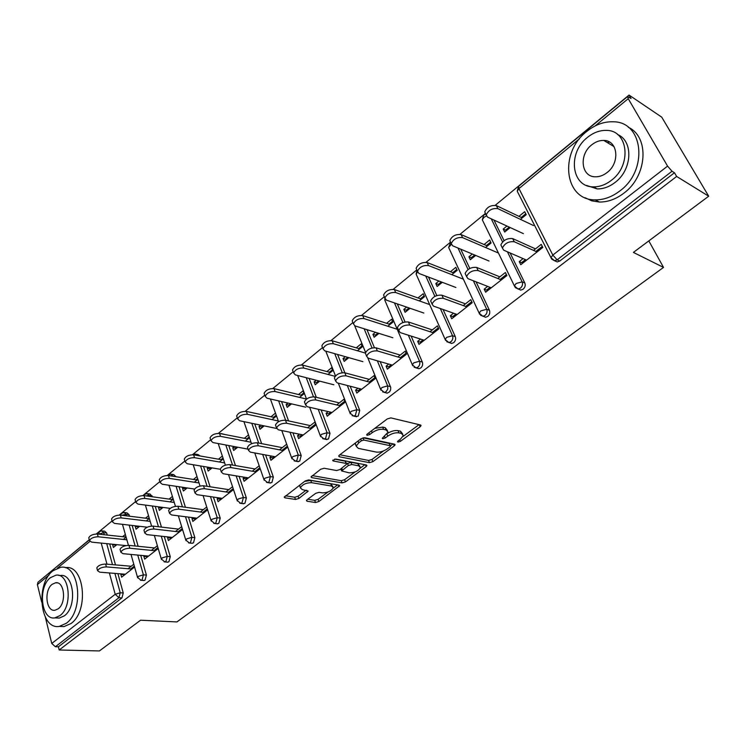 <?xml version="1.0" encoding="UTF-8"?>
<svg xmlns="http://www.w3.org/2000/svg" width="746" height="746" viewBox="0 0 746 746"><rect width="100%" height="100%" fill="white"/><g stroke="black" fill="none" stroke-linecap="round" stroke-linejoin="round"><path stroke-width="1.12" d="M397.935 442.08L400.35 441.38L420.157 426.759L421.024 425.64L420.446 424.978L390.876 417.891L387.277 418.926L367.228 434.069L366.659 434.834L367.116 435.319L369.615 434.601L372.179 432.661C376.152 429.994 379.947 428.894 383.575 429.36L386.092 429.938L388.097 432.13L382.297 438.275L382.735 438.751L385.197 438.033L387.743 436.13C391.687 433.501 395.427 432.419 398.961 432.876L401.404 433.426L403.325 435.524L400.639 439.002L398.094 440.877L397.506 441.632L397.935 442.08M605.733 140.668L604.764 141.031M307.11 499.717L306.41 500.613L307.1 501.228L315.521 502.515L318.859 501.526L339.7 485.739L339.048 485.133L308.676 479.93L305.198 480.946L284.217 497.19L284.953 497.834L295.491 499.447L298.894 498.449L308.191 491.092L302.307 489.609L300.405 487.875C302.344 484.499 306.056 482.765 311.548 482.671L331.55 486.056L333.322 487.707C331.401 491.017 327.755 492.733 322.365 492.864L319.074 492.332L315.689 493.33L307.11 499.717M579.539 138.737L518.955 188.57L552.814 255.067L667.567 166.116L628.235 98.696L627.582 96.532L631.051 98.491L629.046 95.059L661.739 117.159L708.7 196.207L633.391 252.409L663.539 267.413L176.923 621.922L140.565 620.215L99.404 650.941L59.195 649.99L676.641 176.448L674.477 172.755L672.034 171.244L557.15 259.822L559.789 261.007L674.477 172.755M708.7 196.207L676.641 176.448M369.457 462.669L372.869 461.662L394.233 445.894L395.063 444.83L394.457 444.187L364.608 437.715L361.045 438.741L339.449 455.069L338.675 456.086L339.355 456.776L369.457 462.669L368.589 460.45L372.002 459.452L383.5 450.938M366.183 466.595L345.454 481.897L342.078 482.895L311.735 477.627L311.026 476.955L320.649 469.271L324.146 468.255L336.605 470.54L340.055 469.523L346.769 464.077L346.107 463.425L333.173 460.953L332.697 460.478L335.691 459.051L366.333 464.972L366.957 465.597L366.183 466.595L365.484 464.805M121.458 573.916L120.852 574.392L123.463 574.597L124.078 574.122M130.69 568.946L134.327 566.093M113.178 544.3L112.627 544.748L115.229 545.009L115.779 544.561M125.188 536.971L125.897 536.393M144.621 555.733L143.857 556.33L146.477 556.572L147.232 555.975M154.04 550.641L157.928 547.592M135.949 525.893L135.25 526.462L137.842 526.76L138.551 526.191M148.1 518.489L149.107 517.677M168.484 536.999L167.561 537.717L170.163 538.006L171.086 537.279M178.098 531.786L182.257 528.532M159.402 506.935L158.534 507.634L161.127 507.979L161.994 507.28M171.692 499.456L173.007 498.393M193.074 517.687L191.983 518.554L194.575 518.88L195.666 518.022M202.903 512.353L207.323 508.884M183.563 487.408L182.528 488.248L185.111 488.63L186.146 487.8M196.002 479.846L197.634 478.531M218.429 497.787L217.151 498.785L219.734 499.158L221.012 498.16M228.463 492.323L233.181 488.63M208.46 467.285L207.248 468.264L209.822 468.693L211.025 467.723M221.049 459.639L223.017 458.044M244.576 477.263L243.112 478.41L245.686 478.829L247.15 477.682M254.843 471.659L259.86 467.723M234.132 446.537L232.733 447.675L235.288 448.15L236.687 447.022M246.879 438.807L249.201 436.923M271.563 456.076L269.893 457.382L272.449 457.858L274.118 456.552M282.063 450.323L287.331 446.201M260.606 425.136L259.011 426.432L261.557 426.954L263.151 425.668M273.512 417.312L276.151 415.186M299.426 434.2L297.542 435.683L300.079 436.205L301.962 434.722M310.168 428.297L315.558 424.073M287.937 403.045L286.128 404.509L288.665 405.087L290.474 403.633M301.011 395.128L303.836 392.853M328.212 411.605L326.095 413.265L328.613 413.844L330.73 412.184M339.206 405.544L344.727 401.227M316.164 380.236L314.131 381.877L316.64 382.521L318.673 380.88M329.396 372.226L332.427 369.783M357.968 388.246L355.609 390.102L358.099 390.736L360.458 388.89M369.223 382.027L374.874 377.597M345.323 356.663L343.048 358.509L345.538 359.208L347.813 357.371M358.723 348.569L361.969 345.948M388.731 364.085L386.111 366.146L388.582 366.855L391.202 364.803M400.266 357.698L406.057 353.166M375.462 332.306L372.935 334.348L375.406 335.113L377.933 333.07M389.048 324.109L392.508 321.312M420.576 339.094L417.676 341.37L420.119 342.144L423.01 339.878M432.391 332.52L438.331 327.876M406.645 307.11L403.838 309.366L406.281 310.205L409.078 307.949M420.399 298.81L424.11 295.826M453.54 313.217L450.351 315.717L452.757 316.565L455.946 314.066M465.663 306.457L471.752 301.682M438.909 281.028L435.813 283.527L438.228 284.431L441.315 281.941M452.841 272.635L456.804 269.446M487.688 286.408L484.182 289.159L486.56 290.082L490.057 287.341M500.128 279.442L506.375 274.547M472.311 254.022L468.917 256.773L471.295 257.752L474.689 255.02M486.439 245.537L490.672 242.124M663.539 267.413L648.815 240.902M206.698 510.124L206.502 509.527M233.311 489.74L232.015 489.544M438.685 328.678L437.715 328.352M470.698 303.902L469.495 303.454M503.55 278.183L502.366 277.699M667.567 166.116L672.034 171.244M523.095 258.61L519.253 261.622L521.594 262.629L525.426 259.627M535.87 251.439L542.286 246.413M506.935 226.047L503.205 229.059L505.546 230.122L509.266 227.12M521.249 217.459L525.771 213.804M59.195 649.99L58.412 646.801L55.381 646.726L51.754 643.453L45.375 617.315M41.645 602.031L37.393 584.603L37.981 582.197L89.306 539.918M41.739 579.101L89.259 539.75M96.281 533.977L112.105 520.941M119.248 515.048L135.632 501.554M142.915 495.558L159.877 481.58M167.309 475.454L184.877 460.981M192.468 454.734L210.67 439.73M218.419 433.351L237.293 417.807M245.21 411.279L264.774 395.156M272.877 388.48L293.178 371.769M301.477 364.925L322.524 347.58M331.038 340.577L352.886 322.57M361.614 315.381L384.302 296.694L383.593 295.043C385.551 290.949 389.151 289.122 394.392 289.541L395.688 292.535C390.447 292.124 386.838 293.961 384.871 298.036L386.428 300.144L423.821 313.031M393.273 289.299L416.827 269.893M426.05 262.294L450.528 242.124M460.03 234.3L485.469 213.347M495.269 205.271L629.046 95.059M518.927 216.349L524.699 211.687L526.21 214.68L520.428 219.343M533.549 250.404L541.242 244.362L542.808 247.448L520.773 264.699L519.253 261.622M503.205 229.059L504.678 232.043L510.227 227.567M140.742 555.36L146.412 575.082L145.088 580.099L143.521 580.481M124.703 512.586L127.053 512.875L129.058 514.684L129.496 516.213M132.154 525.454L138.141 546.296M102.305 530.938L104.71 531.199L106.678 533.017L107.237 535.059M109.699 543.946L115.49 564.909M117.896 573.627L123.239 592.967L121.943 597.91L118.931 597.723L55.381 646.726M58.412 646.801L121.943 597.91M559.789 261.007L557.225 261.939L554.754 260.755M135.25 526.462L136.042 529.203L139.623 526.322M148.529 515.728L145.507 518.172M146.309 520.922L149.34 518.479M143.857 556.33L144.668 559.136L158.208 548.534M157.378 545.718L151.429 550.38M188.477 517.109L194.865 537.67L193.494 542.855L191.666 543.247M171.524 474.251L173.734 474.596L175.916 476.703M179.04 486.737L185.418 507.261M182.528 488.248L183.395 491.027L187.209 487.959M197 476.554L193.419 479.445M194.305 482.233L197.895 479.342M191.983 518.554L192.869 521.398L207.63 509.844M206.717 506.982L200.31 512.017M239.112 476.358L246.367 497.918L244.949 503.27L242.814 503.662M221.245 433.575L224.639 434.452M228.742 445.53L235.484 465.579M232.733 447.675L233.684 450.491L237.741 447.218M248.511 434.918L244.324 438.303M245.294 441.138L249.49 437.753M243.112 478.41L244.091 481.301L260.195 468.693M259.188 465.784L252.279 471.22M292.926 432.848L301.207 455.573L299.743 461.103L297.234 461.485M281.512 401.553L288.571 420.903M286.128 404.509L287.182 407.372L291.518 403.875M299.556 397.394L304.154 393.683L303.072 390.811L298.484 394.522M307.632 427.756L314.821 422.115L315.931 425.061L298.614 438.62L297.542 435.683M350.172 386.223L359.74 410.393L358.211 416.119L355.245 416.464M337.602 354.481L344.857 372.804L369.261 379.378M343.048 358.509L344.195 361.4L348.839 357.66M357.427 350.741L362.314 346.797L361.129 343.887L356.243 347.841M366.734 381.365L374.063 375.611L375.285 378.595L356.784 393.077L355.609 390.102M411.139 336.082L422.329 362.071C423.066 364.365 422.534 366.342 420.735 368.002L418.842 368.738L416.706 367.806M397.273 303.874L405.041 321.927M403.838 309.366L405.106 312.304L410.086 308.294M419.271 300.89L424.493 296.684L423.178 293.738L417.974 297.952M429.966 331.728L437.436 325.853L438.779 328.883L418.982 344.382L417.676 341.37M476.079 281.848L489.423 310.28C490.243 312.602 489.684 314.653 487.763 316.435L485.571 317.255L483.277 316.229M460.748 249.183L469.793 268.467M468.917 256.773L470.316 259.739L475.668 255.43M485.506 247.495L491.092 242.991L489.656 240.007L484.079 244.52M497.768 278.491L505.387 272.504L506.879 275.572L485.627 292.208L484.182 289.159M510.096 252.95L524.811 282.958C525.678 285.298 525.109 287.397 523.114 289.224L520.745 290.101L518.367 289M493.964 220.07L504.063 240.65M463.266 305.58L470.81 299.659L472.218 302.708L451.712 318.756L450.351 315.717M435.813 283.527L437.147 286.473L442.303 282.324M451.806 274.659L457.205 270.304L455.834 267.348L450.444 271.703M443.096 309.515L455.284 336.632C456.058 338.936 455.517 340.95 453.652 342.675L451.619 343.449L449.409 342.479M428.521 277.083L436.82 295.547M397.805 356.97L405.209 351.161L406.486 354.163L387.351 369.139L386.111 366.146M372.935 334.348L374.147 337.267L378.949 333.397M387.827 326.235L392.872 322.169L391.631 319.241L386.587 323.316M380.171 361.624L390.745 387.482L390.643 389.804L389.571 391.874L387.174 393.161L385.71 392.778M366.976 329.648L374.399 347.636M336.698 404.947L343.953 399.25L345.109 402.215L327.224 416.221L326.095 413.265M314.131 381.877L315.222 384.759L319.708 381.141M328.016 374.445L332.753 370.631L331.625 367.741L326.897 371.564M321.097 409.946L329.993 433.361L328.492 438.984L325.769 439.347M309.133 378.427L316.304 397.31M269.893 457.382L270.919 460.301L287.676 447.18M286.623 444.252L279.508 449.838M259.011 426.432L260.009 429.267L264.205 425.891M275.423 413.163L270.975 416.762M271.992 419.606L276.449 416.016M265.604 454.967L273.353 477.086L271.908 482.522L269.595 482.914M254.731 423.905L261.641 443.637M217.151 498.785L218.084 501.666L233.498 489.59M232.547 486.709L225.889 491.931M207.248 468.264L208.153 471.071L212.088 467.901M222.355 456.058L218.485 459.191M219.408 461.998L223.296 458.865M213.412 497.06L220.219 518.106L218.83 523.366L216.853 523.757M196.002 454.211L198.128 454.594L200.105 455.965M203.527 466.464L210.092 486.774M167.561 537.717L168.409 540.552L182.546 529.483M181.67 526.639L175.506 531.488M158.534 507.634L159.364 510.404L163.057 507.42M172.401 496.435L169.109 499.093M169.957 501.862L173.249 499.205M164.26 536.533L170.274 556.656L168.932 561.757L167.235 562.139M147.764 493.693L150.049 494.02L152.38 496.771M155.252 506.394L161.444 527.096M120.852 574.392L121.626 577.18L134.588 567.025M133.795 564.228L128.07 568.722M112.627 544.748L113.383 547.471L116.852 544.673M125.347 534.462L122.586 536.7M123.351 539.433L126.13 537.195M402.7 433.995L400.49 431.188L401.404 433.426M387.659 433.305C391.454 431.057 394.923 430.162 398.047 430.629L400.49 431.188M387.454 430.545L385.169 427.663L386.092 429.938M374.762 428.381L382.661 427.085L385.169 427.663M402.971 436.541L419.047 424.651M339.84 454.771L368.589 460.45M363.05 437.809L389.216 443.478L390.4 445.828L393.049 443.879M389.962 446.891L390.531 446.155L390.111 445.698L363.889 440.075L361.4 440.793L358.723 442.816L356.178 446.173L358.294 448.365L376.273 452.076C379.789 452.477 383.472 451.395 387.314 448.85L389.962 446.891M355.702 442.788L355.292 443.907L356.29 445.707M364.906 464.702L360.225 468.162M355.133 471.929L344.624 479.706L345.454 481.897M312.266 475.612L341.248 480.694L344.624 479.706M346.601 463.639L345.249 461.187L334.609 459.126M349.249 472.852C354.704 472.768 358.425 470.987 360.43 467.528L358.714 465.83L351.804 464.516L348.354 465.523L341.649 470.94L349.249 472.852M359.982 466.371L357.866 463.611L358.714 465.83M346.75 463.853L350.946 462.278L357.866 463.611M332.921 486.625L330.73 483.856L331.55 486.056M304.536 481.45L310.728 480.433L330.73 483.856M299.771 485.049L300.004 486.746M285.531 495.82L294.698 497.237L298.102 496.23L306.102 490.225M307.734 499.251L314.728 500.342L318.066 499.354L328.007 491.996M333.201 488.154L337.621 484.881M485.739 213.888L484.741 211.855C486.998 207.034 490.877 204.954 496.37 205.598L497.871 208.647C492.379 208.003 488.499 210.092 486.233 214.904L487.558 217.114L523.366 233.629M533.502 225.544L497.871 208.647M522.209 217.916L496.37 205.598M501.834 246.861L500.874 244.884C503.242 240.156 507.187 238.058 512.707 238.608L514.255 241.751C508.735 241.21 504.781 243.299 502.403 248.026L503.699 250.171L526.601 260.14M512.707 238.608L535.488 248.884M537.801 249.929L538.966 250.451M514.255 241.751L537.036 251.962M586.776 131.427C558.866 152.688 564.293 200.46 595.271 199.863C603.728 199.956 611.907 196.991 619.814 190.967C648.554 170.34 643.481 121.561 613.259 121.794C603.98 121.467 595.149 124.685 586.776 131.427M585.06 197.727L591.764 200.842L599.327 202.026C607.766 202.138 615.926 199.191 623.815 193.205C647.258 176.215 649.775 136.938 628.281 127.268M617.604 134.532C633.643 141.041 632.207 169.874 615.077 182.434C609.333 186.845 603.383 188.999 597.21 188.906L586.449 185.428M587.55 137.32C567.333 152.66 571.203 187.274 593.452 186.854C599.635 186.938 605.603 184.756 611.366 180.327C632.021 165.323 628.328 130.177 606.461 130.41C599.849 130.214 593.546 132.518 587.55 137.32M607.058 172.559C620.318 162.842 617.921 140.257 603.784 140.434C599.579 140.323 595.55 141.787 591.718 144.845C578.635 154.692 581.115 177.054 595.401 176.802C599.439 176.867 603.318 175.459 607.058 172.559M609.575 142.094L607.216 142.514M53.041 570.737C35.211 583.782 40.023 629.988 59.27 626.398L66.254 623.311C84.596 610.564 79.533 563.584 60.631 567.314L53.041 570.737M60.407 626.444L64.035 626.584L71.029 623.516C89.361 610.815 84.261 563.995 65.35 567.697M58.775 575.427L60.267 575.539C73.901 572.872 77.528 606.61 64.37 615.823L59.279 618.08L56.621 617.958M50.486 577.646C37.598 587.046 41.058 620.486 54.868 617.875L59.96 615.609C73.117 606.367 69.527 572.527 55.885 575.213L50.486 577.646M58.253 608.783C66.702 602.805 64.398 581.041 55.596 582.766L52.145 584.314C43.818 590.356 46.066 611.953 54.943 610.256L58.253 608.783M504.193 277.671L503.494 276.813M450.696 242.487L449.81 240.576C451.955 236.025 455.731 234.03 461.14 234.598L462.576 237.629C457.167 237.069 453.381 239.065 451.227 243.606L452.626 245.788L489.031 261.016M498.459 253.062L462.576 237.629M487.418 245.956L461.14 234.598M471.323 303.408L470.633 302.559M416.911 270.071L416.119 268.29C418.161 263.981 421.854 262.07 427.169 262.555L428.53 265.567C423.206 265.091 419.513 267.003 417.462 271.302L418.944 273.446L455.871 287.471M463.378 279.172L428.53 265.567M453.829 273.027L427.169 262.555M429.659 304.573L395.688 292.535M421.397 299.174L394.392 289.541M352.821 322.421L352.196 320.873C354.061 317.003 357.586 315.241 362.752 315.595L363.983 318.57C358.807 318.225 355.282 319.987 353.408 323.857L355.031 325.918L392.844 337.733M397.189 329.256L363.983 318.57M390.055 324.435L362.752 315.595M322.412 347.282L321.852 345.846C323.643 342.162 327.084 340.474 332.175 340.763L333.341 343.72C328.249 343.44 324.799 345.137 323.009 348.811L324.697 350.816L362.873 361.642M365.363 353.063L333.341 343.72M359.749 348.867L332.175 340.763M465.989 275.274L465.131 273.428C467.378 268.961 471.22 266.956 476.657 267.432L478.13 270.546C472.694 270.089 468.842 272.085 466.586 276.552L467.956 278.659L491.25 287.807M476.657 267.432L499.848 276.859M502.198 277.82L503.391 278.305M478.13 270.546L501.321 279.927M431.44 302.68L430.675 300.955C432.811 296.721 436.559 294.801 441.921 295.202L443.32 298.297C437.958 297.915 434.209 299.836 432.055 304.06L433.51 306.121L457.158 314.495M441.921 295.202L465.467 303.855M467.863 304.732L469.066 305.17M443.32 298.297L466.865 306.895M398.122 329.107L397.431 327.503C399.474 323.494 403.138 321.657 408.416 321.983L409.74 325.07C404.463 324.752 400.798 326.589 398.746 330.59L400.276 332.613L424.241 340.269M408.416 321.983L432.288 329.9M434.713 330.702L435.934 331.112M409.74 325.07L433.622 332.93M365.96 354.63L365.353 353.138C367.302 349.342 370.874 347.571 376.077 347.841L377.345 350.9C372.142 350.639 368.561 352.41 366.603 356.206L368.207 358.183L392.443 365.158M376.077 347.841L400.238 355.059M402.691 355.795L403.931 356.168M377.345 350.9L401.507 358.061M334.907 379.285L334.367 377.905C336.232 374.296 339.728 372.59 344.848 372.795L346.06 375.844C340.931 375.639 337.425 377.345 335.56 380.945L337.229 382.875L361.717 389.216M371.75 380.04L373 380.376M346.06 375.844L370.473 382.362M293.01 371.322L292.507 369.997C294.232 366.491 297.598 364.859 302.615 365.092L303.725 368.039C298.708 367.806 295.332 369.438 293.616 372.935L295.369 374.902L333.872 384.777M335.113 376.32L303.725 368.039M330.431 372.506L302.615 365.092M304.909 403.12L304.424 401.842C306.214 398.411 309.627 396.769 314.681 396.919L315.828 399.94C310.774 399.8 307.352 401.441 305.552 404.864L307.296 406.738L331.998 412.482M314.681 396.919L339.318 402.887M341.827 403.493L343.095 403.8M315.828 399.94L340.474 405.852M264.569 394.587L264.131 393.356C265.781 390.027 269.073 388.452 274.024 388.629L275.087 391.547C270.136 391.38 266.835 392.955 265.175 396.285L266.993 398.196L305.785 407.176M297.682 375.49L306.522 399.054L275.087 391.547M302.055 395.38L274.024 388.629M275.899 426.171L275.47 424.987C277.186 421.723 280.533 420.138 285.513 420.24L286.604 423.234C281.615 423.15 278.267 424.735 276.552 427.99L278.351 429.817L303.24 434.993M285.513 420.24L310.345 425.63M312.872 426.18L314.15 426.46M286.604 423.234L311.446 428.577M237.051 417.107L236.659 415.97C238.244 412.799 241.48 411.279 246.357 411.41L247.364 414.31C242.487 414.189 239.252 415.709 237.657 418.879L239.541 420.735L276.57 428.465M278.323 420.968L247.364 414.31M274.565 417.536L246.357 411.41M247.84 448.477L247.458 447.386C249.099 444.28 252.381 442.751 257.295 442.798L258.33 445.772C253.416 445.735 250.134 447.264 248.483 450.36L250.348 452.141L275.405 456.785M257.295 442.798L282.296 447.647M284.851 448.141L286.128 448.393M258.33 445.772L283.34 450.575M210.4 438.928L210.055 437.874C211.584 434.853 214.755 433.379 219.566 433.463L220.527 436.345C215.715 436.27 212.535 437.743 211.006 440.765L212.946 442.565L248.064 449.157M251.048 442.247L220.527 436.345M247.933 439.012L219.566 433.463M220.676 470.083L220.34 469.066C221.926 466.11 225.133 464.627 229.982 464.627L230.971 467.583C226.122 467.593 222.905 469.075 221.32 472.031L223.24 473.747L248.446 477.897M229.982 464.627L255.132 468.973M257.696 469.411L258.993 469.635M230.971 467.583L256.13 471.873M184.588 460.077L184.281 459.107C185.754 456.216 188.859 454.79 193.615 454.827L194.529 457.69C189.773 457.652 186.668 459.079 185.195 461.97L187.181 463.723L220.415 469.299M224.63 462.902L194.529 457.69M222.112 459.825L193.615 454.827M194.38 491.008L194.081 490.075C195.601 487.25 198.753 485.814 203.537 485.777L204.479 488.705C199.695 488.751 196.534 490.187 195.014 493.013L196.991 494.673L222.308 498.356M203.537 485.777L228.817 489.637M231.391 490.029L232.687 490.225M204.479 488.705L229.768 492.519M232.845 490.113L232.416 489.6M159.569 480.573L159.299 479.678C160.716 476.918 163.766 475.538 168.456 475.538L169.333 478.373C164.642 478.382 161.584 479.771 160.166 482.522L162.208 484.229L194.529 489.05M199.051 482.97L169.333 478.373M197.065 480.014L168.456 475.538M168.894 511.29L168.633 510.432C170.097 507.728 173.193 506.338 177.912 506.254L178.807 509.173C174.088 509.257 170.993 510.646 169.519 513.341L171.552 514.954L196.972 518.19M177.912 506.254L203.294 509.667M205.887 510.012L207.192 510.189M178.807 509.173L204.208 512.53M135.315 500.473L135.073 499.643C136.434 496.995 139.437 495.661 144.062 495.614L144.892 498.44C140.267 498.487 137.264 499.829 135.893 502.468L137.982 504.11L170.219 508.371M174.247 502.459L144.892 498.44M172.764 499.606L144.062 495.614M144.202 530.956L143.969 530.164C145.377 527.581 148.417 526.228 153.079 526.117L153.928 529.007C149.265 529.128 146.225 530.481 144.808 533.054L146.897 534.612L172.401 537.428M153.079 526.117L178.546 529.101M181.147 529.399L182.453 529.557M153.928 529.007L179.413 531.935M111.779 519.775L111.564 519.011C112.879 516.484 115.826 515.178 120.395 515.094L121.188 517.901C116.618 517.985 113.672 519.291 112.348 521.808L114.483 523.403L147.26 527.198M150.198 521.389L121.188 517.901M149.172 518.619L120.395 515.094M120.246 550.044L120.041 549.308C121.402 546.837 124.386 545.522 128.983 545.373L129.804 548.235C125.197 548.403 122.213 549.709 120.843 552.18L122.978 553.681L148.547 556.096M128.983 545.373L154.525 547.956M157.136 548.217L158.143 548.319M129.804 548.235L155.355 550.772M88.933 538.519L88.746 537.81C90.024 535.386 92.914 534.117 97.428 534.005L98.183 536.784C93.67 536.906 90.77 538.174 89.492 540.598L91.674 542.137L125.981 545.587M126.867 539.796L98.183 536.784M126.093 537.073L97.428 534.005M97.008 568.564L96.821 567.883C98.136 565.515 101.074 564.237 105.615 564.051L106.389 566.904C101.848 567.091 98.91 568.368 97.586 570.727L99.768 572.182L125.393 574.224M105.615 564.051L131.212 566.261M133.823 566.484L134.448 566.531M106.389 566.904L132.005 569.049M399.67 439.711L400.35 441.38M368.906 432.811L369.615 434.601M384.498 436.307L385.197 438.033M628.235 98.696L595.112 125.934M627.582 96.532L518.601 186.314L518.955 188.57L517.23 191.218L517.91 192.561M518.601 186.314L517.23 191.218L550.949 257.64L552.814 255.067L557.15 259.822L554.595 260.764L551.853 259.207M51.754 643.453L115.201 594.282L109.373 572.947M106.976 564.172L101.223 543.097M98.78 534.155L99.274 531.712L96.532 533.968M89.837 541.475L57.489 568.079M49.031 575.035L37.393 584.603M114.893 573.394L120.227 592.762L118.931 597.723L115.201 594.282L120.227 592.762L123.239 592.967M491.269 218.83L502.571 241.909M507.411 251.784L522.135 281.857L524.811 282.958M557.225 261.939L554.595 260.764L550.949 257.64L551.62 258.918M486.383 215.976L483.949 217.356L482.326 219.837L514.395 285.905L518.06 289.019L520.428 288.142C522.424 286.296 522.993 284.207 522.135 281.857L516.129 283.499L514.395 285.905L515.001 287.098M458.016 248.045L468.068 269.511M473.346 280.776L486.69 309.273L489.423 310.28M425.752 276.039L434.881 296.395M440.327 308.536L452.514 335.709L455.284 336.632M394.466 302.913L402.896 322.542M408.332 335.187L419.522 361.232L422.329 362.071M364.141 328.762L372.049 347.972M377.336 360.812L387.659 385.887L390.503 386.642M334.74 353.669L342.255 372.702M347.3 385.486L356.868 409.703L359.74 410.393M306.242 377.69L313.469 396.769M318.206 409.274L327.093 432.736L329.993 433.361M278.612 400.882L285.653 420.268M290.007 432.242L298.288 455.023L301.207 455.573M251.812 423.299L258.713 443.068M262.676 454.426L270.406 476.591L273.353 477.086M225.805 444.98L232.538 465.075M236.165 475.873L243.401 497.479L246.367 497.918M200.571 465.97L207.127 486.317M210.447 496.631L217.245 517.715L220.219 518.106M175.823 476.386L172.96 476.237M176.075 486.299L182.444 506.86M185.493 516.726L191.881 537.344L194.865 537.67M152.1 495.82L149.125 495.4L149.414 496.36M152.287 506.002L158.46 526.741M161.276 536.197L167.272 556.367L170.274 556.656M129.058 514.684L126.083 514.311L126.522 515.85M129.17 525.109L135.147 545.997M137.749 555.08L143.4 574.84L146.412 575.082M106.678 533.017L103.694 532.691L104.263 534.742M106.715 543.648L112.487 564.647M485.851 214.121L483.669 215.081L482.326 219.837L482.942 221.096M520.745 290.101L515.523 287.732M451.283 244.38L448.644 247.458L479.156 313.143L482.83 316.267L485.031 315.437C486.952 313.656 487.511 311.604 486.69 309.273L480.778 310.905L479.156 313.143L479.697 314.271M450.649 242.375L448.644 247.458L449.195 248.642M485.571 317.255L480.508 315.194M417.508 272.001L416.128 274.127L445.157 339.43L448.84 342.545L450.882 341.771C452.738 340.045 453.279 338.022 452.514 335.709L446.668 337.341L445.157 339.43L445.642 340.484M416.939 270.127L416.128 274.127L416.613 275.237M451.619 343.449L446.723 341.677M385.029 298.997L384.703 299.911L412.333 364.813L416.026 367.918L417.919 367.181C419.718 365.512 420.25 363.526 419.522 361.232L413.76 362.854L412.333 364.813L412.771 365.792M384.675 297.579L385.141 300.946M418.842 368.738L414.114 367.209M367.881 358.071L380.637 389.328L384.33 392.415L386.092 391.725L387.799 389.048L387.659 385.887L381.971 387.5L380.637 389.328L381.029 390.242M354.704 325.797L365.568 352.392M387.174 393.161L382.595 391.846M338.311 383.155L349.995 413.023L353.688 416.1L355.329 415.447L356.868 409.703L351.245 411.307L349.995 413.023L350.35 413.871M356.56 416.772L352.131 415.634M309.618 407.279L320.37 435.934L324.053 438.993L325.592 438.378L327.093 432.736L321.545 434.331L320.37 435.934L320.677 436.727M326.953 439.599L322.654 438.629M281.764 430.526L291.705 458.109L295.379 461.149L296.815 460.562L298.288 455.023L292.814 456.608L291.705 458.109L291.984 458.846M298.307 461.69L294.129 460.86M254.75 452.953L263.963 479.575L267.618 482.587L268.961 482.037L270.406 476.591L264.998 478.167L263.963 479.575L264.205 480.256M270.565 483.072L266.499 482.364M228.528 474.615L237.088 500.37L240.725 503.363L241.984 502.841L243.401 497.479L238.067 499.046L237.303 501.004M219.389 433.426L221.702 433.883M243.69 503.783L239.718 503.177M203.071 495.558L211.043 520.531L214.661 523.487L215.846 522.993L217.245 517.715L211.967 519.272L211.23 521.109M192.738 454.734L195.182 454.072L197.158 455.452M217.636 523.86L213.766 523.347M178.35 515.822L185.791 540.067L189.391 543.004L190.51 542.529L191.881 537.344L186.668 538.882L185.959 540.608M171.17 475.957L172.867 475.92L170.778 474.13L167.673 475.463M192.384 543.321L188.589 542.892M154.347 535.432L161.304 559.024L164.885 561.924L165.929 561.486L167.272 556.367L162.124 557.905L161.453 559.519M145.89 495.866L149.125 495.4L147.083 493.6L144.519 494.439L143.614 495.568M167.878 562.204L164.157 561.841M131.016 554.437L137.534 577.413L141.097 580.295L142.085 579.875L143.4 574.84L138.318 576.36L137.665 577.87M121.831 515.272L126.083 514.311L124.078 512.511L121.57 513.351L120.423 515.104M144.099 580.528L140.444 580.229M98.77 534.127L103.694 532.691L101.736 530.872L99.274 531.712M398.047 430.629L398.961 432.876M386.978 434.219L387.743 436.13M382.661 427.085L383.575 429.36M371.471 430.871L372.179 432.661M419.299 424.707L420.157 426.759M338.908 455.592L339.355 456.776M393.459 443.973L394.233 445.894M372.002 459.452L372.869 461.662M389.216 443.478L390.111 445.698M363.004 437.827L363.889 440.075M360.7 439.012L361.4 440.793M358.033 441.026L358.723 442.816M341.248 480.694L342.078 482.895M311.296 476.424L311.735 477.627M345.249 461.187L346.107 463.425M332.865 460.123L333.173 460.953M350.946 462.278L351.804 464.516M347.496 463.294L348.354 465.523M341.761 468.255L342.405 469.961M310.728 480.433L311.548 482.671M306.886 490.355L307.483 492.015M298.102 496.23L298.894 498.449M294.698 497.237L295.491 499.447M284.524 496.631L284.953 497.834M338.339 485.012L338.973 486.69M318.066 499.354L318.859 501.526M314.728 500.342L315.521 502.515M306.69 500.09L307.1 501.228M325.778 351.124L335.476 375.909M270.397 398.979L278.575 421.667M243.914 421.649L251.542 443.693M218.205 443.553L225.376 465.14M193.223 464.739L200.021 486.019M168.969 485.236L175.441 506.329M145.395 505.089L151.587 526.089M122.475 524.335L128.433 545.335M420.819 425.145L421.024 425.64M394.876 444.364L395.063 444.83M355.292 443.907L356.178 446.173M340.885 468.908L341.649 470.94M299.603 485.637L300.405 487.875M484.741 211.855L486.233 214.904M502.403 248.026L500.874 244.884M595.271 199.863L599.327 202.026M597.21 188.906L593.452 186.854M614.061 146.664L603.784 140.434M59.27 626.398L64.035 626.584M59.279 618.08L54.868 617.875M57.433 582.896L55.596 582.766M449.81 240.576L451.227 243.606M416.119 268.29L417.462 271.302M383.593 295.043L384.871 298.036M352.196 320.873L353.408 323.857M321.852 345.846L323.009 348.811M466.586 276.552L465.131 273.428M432.055 304.06L430.675 300.955M398.746 330.59L397.431 327.503M366.603 356.206L365.353 353.138M335.56 380.945L334.367 377.905M292.507 369.997L293.616 372.935M305.552 404.864L304.424 401.842M264.131 393.356L265.175 396.285M276.552 427.99L275.47 424.987M236.659 415.97L237.657 418.879M248.483 450.36L247.458 447.386M210.055 437.874L211.006 440.765M221.32 472.031L220.34 469.066M184.281 459.107L185.195 461.97M195.014 493.013L194.081 490.075M159.299 479.678L160.166 482.522M169.519 513.341L168.633 510.432M135.073 499.643L135.893 502.468M144.808 533.054L143.969 530.164M111.564 519.011L112.348 521.808M120.843 552.18L120.041 549.308M88.746 537.81L89.492 540.598M97.586 570.727L96.821 567.883"/></g></svg>

